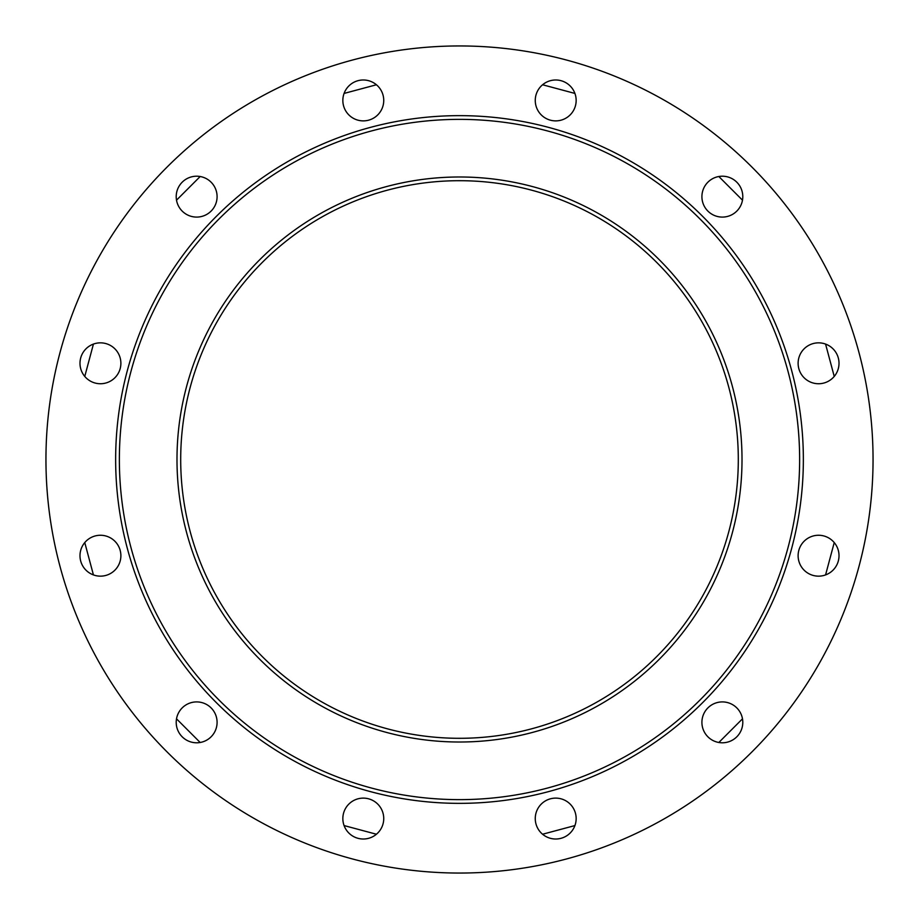 <?xml version="1.0" encoding="UTF-8"?>
<svg xmlns="http://www.w3.org/2000/svg" width="919" height="919" viewBox="0 0 919 919"><rect width="100%" height="100%" fill="white"/><g stroke="black" fill="none" stroke-linecap="round" stroke-linejoin="round"><path stroke-width="1.38" d="M119.367 459.5A340.133 340.133 0 0 0 459.5 799.633A340.133 340.133 0 0 0 799.633 459.5A340.133 340.133 0 0 0 459.5 119.367A340.133 340.133 0 0 0 119.367 459.5M803.355 459.5A343.855 343.855 0 0 1 459.5 803.355A343.855 343.855 0 0 1 115.645 459.5A343.855 343.855 0 0 1 459.5 115.645A343.855 343.855 0 0 1 803.355 459.5M180.698 459.5A278.802 278.802 0 0 0 459.5 738.302A278.802 278.802 0 0 0 738.302 459.5A278.802 278.802 0 0 0 459.5 180.698A278.802 278.802 0 0 0 180.698 459.5A278.802 278.802 0 0 1 459.5 180.698A278.802 278.802 0 0 1 738.302 459.5M535.26 818.565A20.448 20.448 0 0 1 555.708 798.117A20.448 20.448 0 0 1 576.156 818.565A20.448 20.448 0 0 1 555.708 839.013A20.448 20.448 0 0 1 535.26 818.565M701.909 722.357A20.448 20.448 0 0 1 722.357 701.909A20.448 20.448 0 0 1 742.793 722.357A20.448 20.448 0 0 1 722.357 742.793A20.448 20.448 0 0 1 701.909 722.357M798.117 555.708A20.448 20.448 0 0 1 818.565 535.26A20.448 20.448 0 0 1 839.013 555.708A20.448 20.448 0 0 1 818.565 576.156A20.448 20.448 0 0 1 798.117 555.708M798.117 363.292A20.448 20.448 0 0 1 818.565 342.844A20.448 20.448 0 0 1 839.013 363.292A20.448 20.448 0 0 1 818.565 383.74A20.448 20.448 0 0 1 798.117 363.292M701.909 196.643A20.448 20.448 0 0 1 722.357 176.207A20.448 20.448 0 0 1 742.793 196.643A20.448 20.448 0 0 1 722.357 217.091A20.448 20.448 0 0 1 701.909 196.643M535.26 100.435A20.448 20.448 0 0 1 555.708 79.987A20.448 20.448 0 0 1 576.156 100.435A20.448 20.448 0 0 1 555.708 120.883A20.448 20.448 0 0 1 535.26 100.435M342.844 100.435A20.448 20.448 0 0 1 363.292 79.987A20.448 20.448 0 0 1 383.74 100.435A20.448 20.448 0 0 1 363.292 120.883A20.448 20.448 0 0 1 342.844 100.435M176.207 196.643A20.448 20.448 0 0 1 196.643 176.207A20.448 20.448 0 0 1 217.091 196.643A20.448 20.448 0 0 1 196.643 217.091A20.448 20.448 0 0 1 176.207 196.643M79.987 363.292A20.448 20.448 0 0 1 100.435 342.844A20.448 20.448 0 0 1 120.883 363.292A20.448 20.448 0 0 1 100.435 383.74A20.448 20.448 0 0 1 79.987 363.292M79.987 555.708A20.448 20.448 0 0 1 100.435 535.26A20.448 20.448 0 0 1 120.883 555.708A20.448 20.448 0 0 1 100.435 576.156A20.448 20.448 0 0 1 79.987 555.708M176.207 722.357A20.448 20.448 0 0 1 196.643 701.909A20.448 20.448 0 0 1 217.091 722.357A20.448 20.448 0 0 1 196.643 742.793A20.448 20.448 0 0 1 176.207 722.357M342.844 818.565A20.448 20.448 0 0 1 363.292 798.117A20.448 20.448 0 0 1 383.74 818.565A20.448 20.448 0 0 1 363.292 839.013A20.448 20.448 0 0 1 342.844 818.565M873.05 459.5A413.55 413.55 0 0 1 459.5 873.05A413.55 413.55 0 0 1 45.95 459.5A413.55 413.55 0 0 1 459.5 45.95A413.55 413.55 0 0 1 873.05 459.5M742.012 459.5A282.512 282.512 0 0 1 459.5 742.012A282.512 282.512 0 0 1 176.988 459.5A282.512 282.512 0 0 1 459.5 176.988A282.512 282.512 0 0 1 742.012 459.5M84.766 542.578L93.428 574.915M176.505 718.819L200.181 742.495M344.085 825.572L376.422 834.234M542.578 834.234L574.915 825.572M718.819 742.495L742.495 718.819M825.572 574.915L834.234 542.578M84.766 376.422L93.428 344.085M176.505 200.181L200.181 176.505M344.085 93.428L376.422 84.766M542.578 84.766L574.915 93.428M718.819 176.505L742.495 200.181M825.572 344.085L834.234 376.422"/></g></svg>
